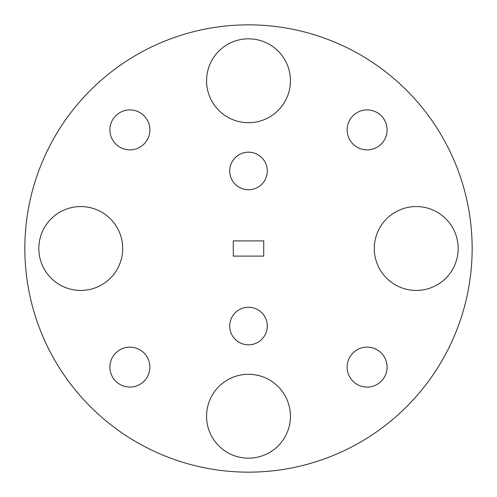 <?xml version="1.0" encoding="UTF-8"?>
<svg xmlns="http://www.w3.org/2000/svg" width="497" height="497" viewBox="0 0 497 497"><rect width="100%" height="100%" fill="white"/><g stroke="black" fill="none" stroke-linecap="round" stroke-linejoin="round"><path stroke-width="0.75" d="M267.287 326.032A18.787 18.787 0 0 0 248.5 307.245A18.787 18.787 0 0 0 229.713 326.032A18.787 18.787 0 0 0 248.5 344.819A18.787 18.787 0 0 0 267.287 326.032M267.287 170.968A18.787 18.787 0 0 0 248.5 152.181A18.787 18.787 0 0 0 229.713 170.968A18.787 18.787 0 0 0 248.5 189.755A18.787 18.787 0 0 0 267.287 170.968M290.434 416.237A41.934 41.934 0 0 0 248.5 374.303A41.934 41.934 0 0 0 206.566 416.237A41.934 41.934 0 0 0 248.5 458.172A41.934 41.934 0 0 0 290.434 416.237M458.172 248.5A41.934 41.934 0 0 0 416.237 206.566A41.934 41.934 0 0 0 374.303 248.5A41.934 41.934 0 0 0 416.237 290.434A41.934 41.934 0 0 0 458.172 248.5M290.434 80.763A41.934 41.934 0 0 0 248.5 38.828A41.934 41.934 0 0 0 206.566 80.763A41.934 41.934 0 0 0 248.5 122.697A41.934 41.934 0 0 0 290.434 80.763M122.697 248.5A41.934 41.934 0 0 0 80.763 206.566A41.934 41.934 0 0 0 38.828 248.5A41.934 41.934 0 0 0 80.763 290.434A41.934 41.934 0 0 0 122.697 248.5M149.87 367.109A19.979 19.979 0 0 0 129.891 347.13A19.979 19.979 0 0 0 109.912 367.109A19.979 19.979 0 0 0 129.891 387.088A19.979 19.979 0 0 0 149.87 367.109M387.088 129.891A19.979 19.979 0 0 0 367.109 109.912A19.979 19.979 0 0 0 347.13 129.891A19.979 19.979 0 0 0 367.109 149.87A19.979 19.979 0 0 0 387.088 129.891M387.088 367.109A19.979 19.979 0 0 0 367.109 347.13A19.979 19.979 0 0 0 347.13 367.109A19.979 19.979 0 0 0 367.109 387.088A19.979 19.979 0 0 0 387.088 367.109M149.87 129.891A19.979 19.979 0 0 0 129.891 109.912A19.979 19.979 0 0 0 109.912 129.891A19.979 19.979 0 0 0 129.891 149.87A19.979 19.979 0 0 0 149.87 129.891M24.85 248.5A223.65 223.65 0 0 0 248.5 472.15A223.65 223.65 0 0 0 472.15 248.5A223.65 223.65 0 0 0 248.5 24.85A223.65 223.65 0 0 0 24.85 248.5M263.708 240.896L263.708 256.104L233.292 256.104L233.292 240.896L263.708 240.896"/></g></svg>
